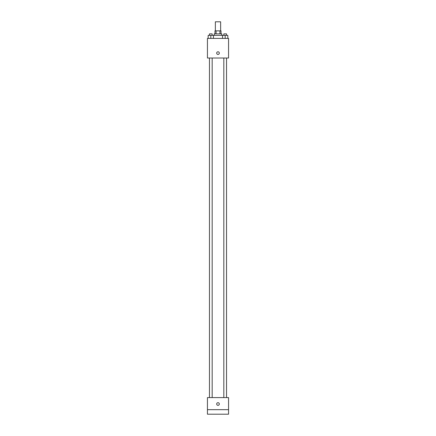 <?xml version="1.0" encoding="UTF-8"?>
<svg xmlns="http://www.w3.org/2000/svg" width="436" height="436" viewBox="0 0 436 436"><rect width="100%" height="100%" fill="white"/><g stroke="black" fill="none" stroke-linecap="round" stroke-linejoin="round"><path stroke-width="0.65" d="M220.643 30.858L220.643 21.8L215.357 21.8L215.357 30.858M216.065 33.872L216.065 30.858L214.981 30.858L214.981 33.872M216.065 30.858L221.019 30.858L221.019 33.872M219.935 33.872L219.935 30.858M214.229 35.381L214.229 33.872L221.771 33.872L221.771 35.381M222.545 38.401L222.545 35.381L208.174 35.381L208.174 38.401M207.438 38.401L228.562 38.401L228.562 58.021L207.438 58.021L207.438 38.401M218 54.435A1.319 1.319 0 0 1 216.856 52.456A1.319 1.319 0 0 1 219.145 52.456A1.319 1.319 0 0 1 218 54.435M207.438 397.599L228.562 397.599L228.562 414.2L207.438 414.2L207.438 397.599M218 405.333A1.319 1.319 0 0 1 216.856 403.355A1.319 1.319 0 0 1 219.145 403.355A1.319 1.319 0 0 1 218 405.333M207.438 409.671L228.562 409.671M222.545 35.381L227.826 35.381L227.826 38.401L227.826 35.381M225.183 38.401L225.183 35.381M226.54 35.381L226.54 33.872L223.826 33.872L223.826 35.381M210.817 38.401L210.817 35.381M213.455 38.401L213.455 35.381L213.455 38.401M212.174 35.381L212.174 33.872L209.46 33.872L209.46 35.381M223.826 58.021L223.826 397.599M226.54 58.021L226.54 397.599M212.174 397.599L212.174 58.021M209.46 397.599L209.46 58.021"/></g></svg>
